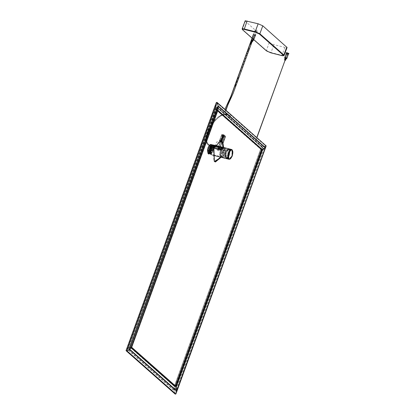 <?xml version="1.0" encoding="UTF-8"?>
<svg xmlns="http://www.w3.org/2000/svg" width="415" height="415" viewBox="0 0 415 415"><rect width="100%" height="100%" fill="white"/><g stroke="black" fill="none" stroke-linecap="round" stroke-linejoin="round"><path stroke-width="0.31" stroke-dasharray="2.08 1.56" d="M218.264 149.058L219.172 148.912L218.264 149.058L218.394 149.348L218.197 148.995L219.104 148.85L218.197 148.995M218.928 148.7C217.942 148.855 217.942 148.855 218.928 148.7L218.025 148.845L218.928 148.7L218.798 148.404L218.29 149.255L218.798 148.404L218.29 149.255L218.798 148.404L219.104 148.85C218.119 149.011 218.119 149.011 219.104 148.85M219.172 148.912C218.186 149.068 218.186 149.068 219.172 148.912L218.824 148.446L218.29 149.255M217.865 149.12L218.108 149.67L218.736 149.841L219.571 148.85L219.328 148.295L218.695 148.124L217.865 149.12M219.504 148.788L218.669 149.784L218.041 149.613L217.797 149.063L218.632 148.067L219.26 148.238L219.504 148.788C217.579 146.179 217.714 151.989 219.504 148.788M219.571 148.85C217.647 146.236 217.782 152.051 219.571 148.85M231.923 149.997C229.77 147.776 226.393 157.052 228.722 158.789C230.88 161.015 234.257 151.74 231.923 149.997L231.627 149.799M228.722 158.789C230.88 161.015 234.257 151.74 231.923 149.997C229.77 147.776 226.393 157.052 228.722 158.789L229.277 159.054M228.681 158.909C226.289 157.124 229.754 147.595 231.969 149.877C234.361 151.667 230.896 161.191 228.681 158.909C226.289 157.124 229.754 147.595 231.969 149.877C234.361 151.667 230.896 161.191 228.681 158.909L228.458 158.852C230.673 161.134 234.138 151.61 231.746 149.82L231.969 149.877M231.746 149.82C234.138 151.61 230.673 161.134 228.458 158.852C226.066 157.067 229.531 147.538 231.746 149.82C229.531 147.538 226.066 157.067 228.458 158.852M231.7 149.94C229.547 147.719 226.17 156.995 228.499 158.732C230.657 160.958 234.034 151.683 231.7 149.94C234.034 151.683 230.657 160.958 228.499 158.732C226.17 156.995 229.547 147.719 231.7 149.94L224.634 148.15C222.476 145.924 219.099 155.205 221.434 156.943L228.499 158.732M221.434 156.943C223.586 159.168 226.964 149.888 224.634 148.15C226.964 149.888 223.586 159.168 221.434 156.943C219.099 155.205 222.476 145.924 224.634 148.15M224.489 148.539C222.528 146.511 219.447 154.966 221.574 156.554C223.54 158.582 226.616 150.126 224.489 148.539C226.616 150.126 223.54 158.582 221.574 156.554C219.447 154.966 222.528 146.511 224.489 148.539L223.296 148.124L224.09 148.933L223.81 153.742L222.243 156.227L220.764 156.351C218.643 154.764 221.719 146.308 223.685 148.331C221.719 146.308 218.643 154.764 220.764 156.351L221.574 156.554M208.091 153.607C210.934 153.332 212.169 150.614 211.795 145.447L222.492 148.197L221.626 150.453L222.492 148.197L222.238 147.647L221.439 146.941L222.17 147.724L222.279 148.456L221.61 147.932L222.025 148.114L221.672 147.922L220.91 149.857L220.567 149.613L221.361 147.387L221.102 146.853L221.351 147.377L210.768 144.244C207.567 146.448 206.649 149.639 208.014 153.82C211.017 153.503 212.304 150.64 211.878 145.224L211.795 145.447C212.169 150.614 210.934 153.332 208.091 153.607C206.784 149.67 207.645 146.62 210.685 144.467L207.868 147.543L208.014 153.82L208.465 154.064L211.546 150.795L211.878 145.224L222.067 147.699L221.475 146.941L222.528 148.181L221.719 147.465L210.685 144.467C207.645 146.62 206.784 149.67 208.091 153.607L220.505 156.507C218.269 154.837 221.506 145.956 223.571 148.082C225.802 149.748 222.57 158.634 220.505 156.507L222.056 156.377L223.701 153.763L223.996 148.715L223.571 148.082C221.506 145.956 218.269 154.837 220.505 156.507M221.781 147.481L223.571 148.082M222.207 147.709L221.475 146.941L221.719 147.465L221.351 147.377L210.727 144.487L215.172 145.349L210.981 144.28M221.143 146.858L222.061 147.667L211.889 145.193L211.816 145.447L222.31 148.228L222.067 147.699L211.795 145.447L222.31 148.228L222.248 147.584L222.528 148.181L221.719 147.465M222.528 148.181L222.279 147.652M220.764 156.351C222.731 158.374 225.807 149.919 223.685 148.331M218.088 148.902L218.996 148.757L218.088 148.902L218.223 149.193L218.025 148.845M218.996 148.757C218.01 148.912 218.01 148.912 218.996 148.757L218.741 148.44L218.492 149.353L218.228 149.182L218.523 149.39L218.778 148.456L218.523 149.39M217.688 148.964L217.932 149.519L218.565 149.691L219.4 148.695L219.151 148.145L218.523 147.973L217.688 148.964M219.333 148.637L218.498 149.628L217.87 149.457L217.621 148.907L218.456 147.911L219.084 148.082L219.333 148.637C217.403 146.023 217.543 151.838 219.333 148.637M219.4 148.695C217.47 146.085 217.61 151.895 219.4 148.695M218.394 149.768L217.808 148.778L218.866 148.046L219.452 149.037L218.394 149.768L219.452 149.037L219.079 148.114L217.808 148.778L217.896 149.447L218.394 149.768M218.492 149.353L218.741 148.44M218.363 149.727L217.787 148.752L218.829 148.031L219.405 149.006L218.363 149.727L217.87 149.41L217.787 148.752L219.037 148.093L219.405 149.006L218.363 149.727M219.032 148.062L217.849 148.471L218.098 149.633L219.281 149.224L219.032 148.062L219.296 148.305L219.281 149.224L218.119 149.644L217.849 148.471L219.032 148.062M218.326 149.275L218.824 148.446M219.058 148.103L217.891 148.508L218.134 149.649L219.302 149.244L219.058 148.103L217.891 148.508L218.155 149.665L219.302 149.244L219.037 148.093M129.06 349.057L217.149 107.278L263.463 148.191L263.478 148.648L175.701 389.804L175.446 390.027L129.06 349.057L128.422 348.896L128.411 348.439L216.511 107.117L262.825 148.031L262.835 148.487L174.808 389.867L128.422 348.896L174.808 389.867L175.446 390.027L129.06 349.057L129.049 348.6L216.703 107.781L216.065 107.615L128.411 348.439L129.049 348.6L128.411 348.439L128.422 348.896L129.06 349.057M222.648 140.374L222.876 140.151L222.004 140.213L222.648 140.374L222.326 141.245L221.688 141.084L222.004 140.213L221.688 141.084L222.326 141.245L222.321 141.681L221.683 141.52L222.295 142.661L221.683 141.52L222.321 141.681L222.922 142.786L222.326 141.245L223.654 137.609L224.225 136.997L224.219 136.566L223.146 135.622L221.543 140.55L216.765 141.94L213.269 148.243L213.818 161.279L215.126 161.871L213.818 161.279L213.269 148.243L220.22 140.452L220.905 140.384L221.221 139.513L220.905 140.384L221.543 140.55L220.905 140.384M221.112 157.269L221.921 155.48L223.597 147.481L221.921 155.48L221.112 157.269M220.474 157.109L221.283 155.319L222.959 147.32L221.283 155.319L220.474 157.109M222.86 140.146L222.222 139.985L222.917 140.166L222.238 139.99L222.845 138.314L223.483 138.475L222.876 140.151L222.004 140.213L223.581 136.405L222.507 135.461L221.221 139.092L221.221 139.513L221.859 139.679L221.299 140.778L220.661 140.618M217.149 107.278L263.463 148.191L262.825 148.031L216.511 107.117L217.149 107.278L216.962 107.786L216.324 107.625L216.511 107.117L217.149 107.278M175.063 389.644L262.835 148.487L263.478 148.648L175.701 389.804L174.808 389.867M216.194 107.734L216.832 107.895L216.324 107.625M263.463 148.191L263.478 148.648L262.835 148.487L262.825 148.031L263.463 148.191M222.85 137.894L222.845 138.314L223.483 138.475L223.488 138.055L222.85 137.894L223.488 138.055L223.654 137.609L223.016 137.443L222.85 137.894M223.654 137.609L223.924 137.375L223.016 137.443M223.529 137.007L223.286 137.215L224.167 137.168L223.924 137.375L224.225 136.997L223.586 136.836L224.167 137.168M223.586 136.836L223.581 136.405L224.219 136.566L224.225 136.997L223.586 136.836M222.507 135.461L223.581 136.405L224.219 136.566L223.146 135.622L222.264 135.669L223.146 135.622M222.902 135.829L222.264 135.669M222.207 135.835L222.212 136.265L222.855 136.431L222.845 136.001L222.207 135.835M222.227 136.748L222.212 136.265L222.855 136.431L222.865 136.914L222.227 136.748L222.865 136.914L222.699 137.36L222.061 137.199L222.227 136.748M222.699 137.36L222.471 137.583L221.833 137.417L222.699 137.36L222.471 137.583L221.833 137.417L222.061 137.199M221.833 137.417L222.471 137.583L221.859 139.679L221.221 139.513L221.221 139.092L221.859 139.253L221.221 139.092L221.833 137.417L222.487 137.588M222.025 134.47L221.569 134.875L219.535 140.446L220.111 141.136L221.335 142.039L223.353 136.462L223.337 135.829L222.637 135.207L224.007 135.866L222.601 134.621L222.025 134.47L222.788 135.124M224.027 136.665L223.509 136.53L221.475 142.096L222.253 142.553L220.998 141.598L222.253 142.553L222.035 142.122L224.027 136.665L224.007 135.866M222.16 142.63L221.475 142.096M220.111 141.136L221.335 142.039M219.743 140.721L219.535 140.446L219.748 140.882L219.535 140.446L221.574 134.891L221.932 134.59L222.637 135.207M219.608 140.446L221.641 134.88L222.601 134.621L222.15 135.005L220.163 140.467L222.71 142.293L224.697 136.831L224.676 136.032L223.27 134.792L223.846 134.989M220.163 140.467L222.035 142.122M224.697 136.831L225.205 136.96L223.187 142.532L222.253 142.553L222.373 142.221L220.49 140.56M220.832 140.638L222.71 142.293M212.755 146.547L212.475 146.313L212.755 146.547M230.377 117.04L229.931 116.854L230.543 116.983L230.491 116.21L229.879 116.641M229.962 118.171L229.687 117.933L229.962 118.171M219.245 147.553L217.419 148.99L217.828 150.515L218.399 150.816L220.432 149.758L220.142 147.901L218.824 146.915L219.836 147.693L218.643 147.024L216.817 148.461L217.227 149.981L217.797 150.282L219.831 149.224L219.234 147.164L219.54 147.367M218.871 146.282L218.575 147.086L218.824 146.915L219.872 147.714L218.643 147.024M221.174 141.126L221.709 141.603L221.174 141.126L220.749 141.116L220.588 141.556M221.709 141.603L222.134 141.614L221.973 142.06M229.692 151.044L228.608 149.509L226.061 152.326L226.191 157.69L226.491 157.871L228.172 157.041M228.649 158.81C226.3 157.057 229.703 147.709 231.871 149.945C234.221 151.698 230.823 161.046 228.649 158.81L228.81 158.852C226.46 157.098 229.858 147.75 232.032 149.986L232.172 155.967L230.434 158.717M231.342 149.727L231.861 149.976L232.006 155.916L228.992 158.987L228.66 158.784L228.52 152.839L231.342 149.727L228.639 149.327L225.983 152.263L226.113 157.85L226.429 158.042L229.262 155.158L229.127 149.566L228.639 149.327M229.557 149.95L228.878 156.222L226.491 158.208L225.703 157.472L226.383 151.2L228.769 149.218L229.557 149.95M223.545 151.127C223.664 153.223 223.192 154.136 222.139 153.866L222.388 151.584L222.907 150.941L223.545 151.127M228.151 156.896L226.159 157.669L224.982 156.6L225.553 151.345L227.275 149.665L228.214 150.297L227.643 155.558L225.392 157.103L222.139 153.866M226.159 157.669L225.77 157.161L226.398 151.371L228.198 149.535L229.329 150.22L229.604 151.164M225.542 157.43L226.222 151.159L228.608 149.177L229.396 149.908L228.717 156.185L226.331 158.167L225.542 157.43M228.546 156.299L229.313 150.069L228.172 149.353L226.274 151.268L225.625 157.269L226.03 157.799L228.157 156.912M223.384 151.086C223.503 153.182 223.037 154.095 221.978 153.825C221.864 151.734 222.331 150.821 223.384 151.086L223.498 150.987C223.623 153.254 223.12 154.245 221.978 153.955L221.978 153.825M210.613 144.617L210.613 144.617C207.718 146.832 206.909 149.789 208.185 153.493C210.882 153.301 212.096 150.702 211.832 145.696L210.95 147.885L209.855 146.92L210.711 144.55L208.097 147.667L207.614 152.378L208.683 153.83L209.502 153.69L211.754 150.204L211.832 145.696L213.549 146.122L212.724 148.243L210.95 147.885L209.974 146.869L210.685 144.544C208.88 143.533 205.716 152.533 208.683 153.83L211.204 154.084L213.435 150.609L213.621 146.085L211.951 145.644M211.048 147.818L212.724 148.243L211.676 147.315L209.855 146.92M208.74 153.503L209.181 153.503L208.641 153.571L210.68 148.155L211.157 148.269L209.087 153.576L210.706 153.773L208.74 153.503L210.706 153.773L212.62 148.653L212.179 148.492L212.62 148.653M210.659 153.783L212.573 148.663L212.122 148.549L210.192 153.721L210.613 153.846M208.641 153.571L210.192 153.721L212.122 148.549L210.685 147.989L212.625 148.663L210.711 153.789L208.761 153.503L209.176 153.446L211.121 148.129L212.573 148.663L211.157 148.269L209.227 153.446M212.19 148.57L211.079 148.041M210.898 153.617L209.43 153.291L210.057 152.979L211.489 153.327L210.898 153.617L213.004 148.321L210.924 153.732L209.456 153.41L211.183 147.911L211.894 146.204L213.315 146.599L213.455 148.062L212.029 147.699L211.816 146.236L213.248 146.651L212.745 148.176L213.315 146.671M211.432 147.937L212.838 148.108M211.375 153.306L211.494 152.964L211.375 153.306M211.152 147.673L211.858 146.122L211.972 147.771L210.032 152.933L209.373 153.477L210.97 153.732L211.567 153.28L214.41 145.634M212.029 147.699L213.486 148.114L211.562 153.27L213.486 148.114L213.248 146.651M213.362 146.703L213.492 148.124M211.012 153.669L211.562 153.27L210.083 152.933L209.321 153.239L211.318 147.885M209.949 147.652L208.18 153L209.751 153.394L211.614 148.15L209.637 153.457L208.18 153.109L209.949 147.652L210.545 148.124L208.589 153.358L208.071 152.953M211.567 148.046L210.13 147.647L211.572 148.046M210.322 152.347L211.961 148.523L213.409 149.032L212.034 152.715L210.415 152.544L211.775 148.456L210.073 153.68L208.543 153.374L210.073 153.68L211.956 148.394L210.078 153.695M211.614 148.15L211.775 148.456M208.071 153.171L208.532 153.415L210.488 147.901L210.083 147.548L210.493 148.124L208.423 153.483M209.969 153.747L208.538 153.42M207.682 152.331L208.024 152.87L209.58 153.135L208.04 152.881L209.591 153.145L211.448 147.911L211.105 147.367L209.253 152.642L207.801 152.284L209.554 146.905L209.974 147.527L208.097 152.824L207.697 152.144M209.668 146.952L207.806 152.196L209.378 152.601L211.214 147.413L209.668 146.952L211.105 147.367M209.466 153.192L209.253 152.642L209.58 153.135L211.443 147.901L211.178 147.325M209.554 146.905L209.933 147.538L211.443 147.901L209.58 153.135M209.98 147.424L211.396 147.906M208.008 152.886L209.974 147.527M209.155 150.277L207.567 150.028L209.02 145.919L207.687 150.028L209.274 150.282L210.602 146.552L209.113 146.007L210.602 146.552L209.274 150.282M211.909 145.416L211.401 146.837L209.71 146.417L207.588 151.9L207.536 150.733L209.451 145.4L210.364 144.804L211.909 145.416L210.955 145.93L209.217 151.195L211.069 145.976L209.508 145.546L210.981 145.878L211.842 145.307L210.431 144.913L209.84 146.573L211.282 146.884L211.842 145.307M209.155 152.17L207.708 151.864L209.155 152.17L209.093 151.21L207.65 150.78L209.217 151.195L209.279 152.134L211.152 146.734L209.279 152.134M211.401 146.837L209.668 146.428L207.588 151.9M211.282 146.884L209.285 152.144L207.697 151.906L209.658 146.417L211.349 146.656M210.364 144.804L209.72 146.62M211.23 146.697L209.668 146.428M213.372 149.001L211.972 152.762L213.372 149.001L211.883 148.503M210.421 152.507L211.915 148.425L213.388 148.944M211.676 147.315L212.402 145.006L209.798 148.103L209.316 152.787L210.379 154.224M210.721 144.664L212.407 145.011M262.124 149.462L260.63 149.089L262.441 147.143L265.341 145.701L266.155 145.909L175.851 394.027L175.037 393.825L174.01 390.105L174.279 386.344L175.773 386.785L131.062 347.293L130.388 347.153L216.806 109.731L130.445 347.106L129.605 346.883L127.083 348.652L126.233 349.98L127.083 348.652L129.605 346.883L131.347 347.205L217.595 110.24L217.932 110.328L215.961 109.633L215.515 105.69L216.028 103.268M130.445 347.106L175.13 386.671L175.903 386.562L131.685 347.293L131.099 347.262L217.45 109.944L216.806 109.731L261.528 149.275L262.161 149.436L217.45 109.944L131.062 347.293L217.444 109.954M130.419 346.982L174.99 386.349L130.419 346.982L216.682 109.985L215.961 109.633L215.515 105.69L215.748 104.16M130.393 346.966L216.64 109.996L261.201 149.353L261.528 149.275L175.13 386.671L261.543 149.25M215.961 109.633L129.605 346.883L174.279 386.344L129.76 346.852L215.961 109.633L261.201 149.353L174.948 386.324L261.248 149.353L216.677 109.985L261.486 149.296L174.99 386.349M266.155 145.909L265.341 145.701L175.037 393.825L174.01 390.105L127.083 348.652L215.515 105.69L262.441 147.143L260.63 149.089L174.362 386.246L260.651 149.167L216.049 109.773M262.124 149.467L217.45 109.944M175.96 386.396L176.24 386.645L175.768 386.723L175.903 386.349L175.763 386.733M175.763 386.749L262.161 149.436M174.279 386.344L174.01 390.105L262.716 146.931L174.041 390.557L126.85 348.875L215.52 105.244L262.716 146.931L265.341 145.701L216.371 102.448M244.949 20.906L269.247 42.589L273.89 44.628L284.918 47.424L287.087 47.502M255.37 34.86L254.929 34.466L255.723 34.87L255.469 35.42M254.929 34.466L254.379 34.959L255.194 35.379L254.737 34.974M287.388 55.122L287.59 54.573L287.388 55.122L287.066 54.873L287.372 54.381L287.17 54.93M288.933 53.706L288.093 53.675C286.085 52.944 285.733 52.627 287.019 52.731M287.74 53.364L287.372 53.042L287.74 53.364M288.399 54.1L287.969 54.012C285.966 53.281 285.608 52.964 286.895 53.068M287.03 53.187C286.065 53.11 286.329 53.348 287.834 53.898L288.467 53.919M286.807 58.468L286.184 58.427C284.68 57.877 284.415 57.644 285.38 57.721M285.401 57.737C284.483 57.664 284.737 57.887 286.163 58.411L286.755 58.38M285.39 57.773C286.817 58.292 287.071 58.515 286.153 58.442C284.726 57.924 284.472 57.701 285.39 57.773L284.783 57.752M286.765 58.432L286.153 58.442M286.807 58.484L286.174 58.463C284.669 57.913 284.4 57.675 285.37 57.752M286.101 58.811L286.049 58.8C284.545 58.25 284.28 58.017 285.245 58.09M285.447 58.271L286.163 58.634M285.235 60.315L284.83 59.962M287.03 54.427L285.1 60.196M286.137 57.763L285.769 57.436L286.137 57.763M211.515 145.732L211.225 146.49L211.515 145.732L211.157 145.634L210.955 146.433M210.934 146.428L211.225 146.49M215.836 148.497L215.411 148.435L216.282 146.049L220.438 147.066L220.998 147.564L217.263 146.614L216.703 146.116L217.263 146.614L220.998 147.564L220.438 147.066L216.703 146.116L215.836 148.497L216.397 148.99L220.495 149.965L221.46 147.532L220.998 147.564L220.132 149.94L219.571 149.441L215.836 148.497M216.806 145.769L217.403 146.293L221.138 147.242L220.541 146.713L216.806 145.769L216.277 146.054M222.295 148.217L222.061 147.667M222.025 148.114L222.279 148.456L221.543 150.417L220.557 150.173L220.526 149.794L220.718 150.22L210.96 147.74L211.769 145.426L210.955 147.74L209.902 146.811L219.8 149.41L219.602 148.98L219.909 149.602L220.91 149.862L221.693 147.486L221.122 146.884L210.825 144.254L211.889 145.234L222.207 147.579L222.461 148.119M209.902 146.811L210.955 147.74L217.284 149.348L217.725 149.084L217.118 149.307L211.235 147.818L210.457 147.128L216.423 148.689L216.765 148.233L216.319 148.497L209.902 146.811L210.711 144.493L209.891 146.786L210.924 147.693M210.67 146.547L211.199 145.655M221.475 150.412L220.718 150.22L221.626 150.453L222.492 148.222M220.998 147.564L221.574 147.226L221.46 147.532M216.703 146.116L216.812 145.815L217.377 146.313L221.138 147.242L220.547 146.76L219.571 149.441M219.8 149.41L220.567 149.613L219.602 148.98L219.909 149.602L221.543 150.417L222.279 148.456L221.304 147.284L222.217 148.466L221.911 147.818L215.193 146.168L214.498 147.813L215.193 146.168L214.493 145.551L213.922 147.304L214.493 145.551L221.304 147.284L221.911 147.818L215.193 146.168L214.311 147.766L214.674 145.888L214.311 147.766L214.099 147.522M213.694 147.159L214.249 145.515L214.799 146.075L213.372 145.727L212.646 145.084L212.049 146.604L212.646 145.084L213.372 145.727L212.771 147.284L212.765 146.054L212.169 146.708L211.795 146.568L212.138 146.728L212.677 146.038L212.771 146.822L212.677 146.018L212.169 146.708L211.78 146.537L212.381 145.94L212.547 146.625L212.428 145.976L211.78 146.537L212.324 145.001L213.056 145.649L212.693 145.556L212.241 146.754C212.444 145.349 212.195 145.131 211.494 146.096L212.096 145.478L212.241 146.754C212.444 145.349 212.195 145.131 211.494 146.096L211.956 144.908L212.693 145.556L212.247 146.76L211.92 145.432L211.292 146.044C211.961 145.068 212.21 145.292 212.044 146.703L212.044 146.728M212.532 147.201L213.056 145.649L212.532 147.201L212.485 146.007L211.982 146.62L212.729 146.07L212.547 147.232L212.47 145.976L211.78 146.537L212.324 145.001L211.956 144.908L213.056 145.649L211.956 144.908L211.302 146.07L211.712 144.845L212.454 145.499L212.044 146.703C212.21 145.292 211.961 145.068 211.292 146.044L212.096 145.478L212.205 146.749L211.915 145.432L211.292 146.038L211.712 144.845L212.454 145.499L211.385 144.762L210.457 147.128L211.235 147.818L212.127 145.421L211.385 144.762L211.712 144.845L211.385 144.762L210.457 147.128L216.423 148.689L216.796 148.145L219.281 147.304L219.779 149.001L219.442 147.444L216.936 148.269C218.596 146.609 219.54 146.853 219.779 149.001L219.602 148.98M211.93 145.437L211.292 146.038M220.91 149.862L221.672 147.922L221.304 147.284L214.493 145.551L213.73 147.258M220.557 150.173L220.422 149.571L220.557 150.173L221.543 150.422M217.284 149.348L217.725 149.084M220.562 149.696L220.235 148.145L217.621 148.871L220.08 148.005L220.562 149.696M219.717 149.182L219.909 149.602M213.58 147.123L214.088 145.447L213.533 147.019M220.832 149.748L220.567 149.613M214.939 145.805L214.415 145.624L214.939 145.805M214.55 145.629L214.799 145.821L214.55 145.629L214.799 145.821L214.55 145.629L213.626 148.119L213.901 148.326L213.626 148.119M211.551 145.795C211.152 146.485 211.152 146.485 211.551 145.795M212.646 145.084L214.088 145.447L212.646 145.084M214.259 147.662L214.799 146.075L213.372 145.727L212.547 147.232M211.915 145.426L211.411 146.853L209.829 146.599L210.41 144.892L211.852 145.307L212.039 146.713L212.454 145.499L212.127 145.421L211.235 147.818L217.118 149.307L217.621 148.871C219.234 147.18 220.173 147.413 220.422 149.571L220.36 149.753M211.707 146.962L211.318 147.149L211.707 146.962M225.978 114.535L226.554 115.059L225.869 114.483L226.294 113.596L225.293 112.501L224.603 110.551L224.904 109.347M225.729 110.074L225.641 111.23L227.301 113.518L226.554 115.059M217.875 110.489L217.45 110.011M216.972 102.339L217.185 102.655M218.181 105.918L218.212 106.375M261.528 149.275L216.822 109.783L130.445 347.122M131.062 347.293L175.768 386.723M174.362 386.246L174.948 386.324M216.822 109.783L130.388 347.153L175.13 386.671M175.244 394.131L126.129 350.748M262.15 149.597L260.63 149.089L262.441 147.143L265.341 145.701L266.082 145.717M235.253 86.04L238.89 76.049M247.822 50.184L234.812 85.926M235.44 86.201C235.04 85.848 235.04 85.848 235.44 86.201L235.072 85.874L235.44 86.201M223.337 135.829L223.353 136.462M221.574 134.891L222.15 135.005M225.257 136.296L224.676 136.032M225.184 136.172L225.267 136.945M229.765 115.51L229.23 115.069L229.765 115.51L229.267 116.07L229.765 115.51L228.644 114.68L225.812 113.85L223.597 114.089L220.702 115.277L217.6 117.466L215.032 119.94L210.042 126.751L206.955 133.537L206.193 136.556L205.949 139.938L206.322 142.148L207.293 144.093L209.357 145.815L210.862 146.365L211.105 145.665L210.862 146.365L211.121 146.132M210.151 145.354L209.824 146.023L210.13 145.338L210.623 145.525L210.332 146.21L210.623 145.525L211.105 145.665L210.846 145.898M210.332 146.21L209.373 145.821L209.71 145.151L210.13 145.338M209.725 145.162L209.357 145.815L208.921 145.572L209.316 144.928L208.916 145.566L208.325 145.162M208.325 145.157L208.792 144.565L208.325 145.157M230.434 116.143L229.832 116.574L230.335 116.024L229.225 115.064L228.774 115.666L229.23 115.069L228.634 114.675L228.245 115.318L228.644 114.68L227.306 114.094L225.034 113.84L222.834 114.286L218.389 116.776L213.108 122.145L209.108 128.359L206.359 135.57L205.939 138.288L206.11 141.396L207.277 144.078L207.785 144.674L208.314 144.14L207.791 144.679L208.242 145.094M209.71 145.151L208.314 144.14M207.293 144.093L207.868 143.616L207.277 144.078M208.32 144.145L207.868 143.616M206.872 143.445L207.49 143.035L206.852 143.424M206.566 142.812L207.215 142.464L206.54 142.786M207.884 143.632L207.215 142.464M206.322 142.148L206.992 141.857L206.297 142.112M207.235 142.49L206.992 141.857M206.136 141.432L206.826 141.199L206.11 141.396M207.018 141.894L206.826 141.199M206.016 140.701L206.712 140.519L205.99 140.659M206.852 141.24L206.712 140.519M205.949 139.938L206.649 139.814L205.923 139.897M206.737 140.56L206.649 139.814M205.933 139.175L206.634 139.092L205.907 139.129M206.675 139.855L206.634 139.092M205.965 138.335L206.665 138.299L205.939 138.288M206.66 139.134L206.665 138.299M206.048 137.495L206.743 137.5L206.022 137.453M206.691 138.345L206.743 137.5M206.193 136.556L206.883 136.597L206.167 136.509M206.769 137.547L206.883 136.597M206.385 135.617L207.064 135.695L206.359 135.57M206.909 136.644L207.064 135.695M206.644 134.569L207.318 134.683L206.618 134.527M207.09 135.736L207.318 134.683M206.955 133.537L207.625 133.682L206.929 133.49M207.344 134.73L207.625 133.682M207.376 132.333L208.029 132.51L207.35 132.292M207.645 133.723L208.029 132.51M207.842 131.145L208.486 131.353L207.816 131.104M208.055 132.551L208.486 131.353M208.46 129.755L209.087 129.999L208.434 129.719M208.512 131.394L209.087 129.999M209.134 128.396L209.746 128.671L209.108 128.359M209.113 130.04L209.746 128.671M209.772 128.707L210.633 127.057M210.664 127.094L211.598 125.486M211.629 125.522L212.605 124.012M212.63 124.038L213.673 122.581M213.699 122.607L214.576 121.471M214.607 121.496L215.52 120.402M215.551 120.428L216.365 119.52M216.397 119.546L217.242 118.68M217.278 118.7L218.015 118M218.425 116.797L218.814 117.352L218.389 116.776M218.051 118.021L218.814 117.352M219.187 116.231L219.545 116.812L219.151 116.216M218.85 117.372L220.303 116.309L219.976 115.707L220.339 116.33L221.029 115.92L220.702 115.277L220.993 115.899L221.698 115.531L221.449 114.888L221.698 115.531L222.399 115.251L222.155 114.571L222.357 115.235M222.876 114.301L223.031 114.986L222.834 114.286M222.399 115.251L223.031 114.986M223.597 114.089L223.701 114.789L223.555 114.073M223.073 115.002L223.701 114.789M224.333 113.938L224.37 114.654L224.292 113.923M223.742 114.805L224.37 114.654M225.075 113.855L225.044 114.576L225.034 113.84M224.411 114.67L225.044 114.576M225.812 113.85L225.708 114.571L225.776 113.835M225.08 114.592L225.708 114.571M226.585 113.933L226.398 114.644L226.554 113.918M225.744 114.587L226.398 114.644M227.332 114.104L227.067 114.799L227.306 114.094M226.429 114.659L227.067 114.799M228.011 114.358L227.674 115.022L227.991 114.343M227.088 114.815L228.774 115.666M230.258 116.143L229.894 116.112M229.754 116.319L230.118 116.35M229.78 116.501L230.367 116.086L229.832 116.574M230.6 116.459L229.92 116.729L230.626 116.501L230.18 118.182M230.616 116.625L229.941 116.771L230.652 116.688M230.595 116.812L229.946 116.807L230.636 116.874M229.402 115.671L229.267 116.07L228.779 115.671M229.936 116.765L230.631 116.506M228.359 157.913L228.696 152.928L230.273 150.365M229.464 150.131C228.032 146.848 224.162 154.401 225.796 157.29C227.223 160.574 231.093 153.021 229.464 150.131M226.03 157.799L224.863 156.73L225.459 151.236L227.259 149.483L228.24 150.142L227.643 155.641L225.288 157.254L221.978 153.955L222.248 151.48L222.808 150.785L223.498 150.987M213.606 146.064L211.826 145.681L210.95 147.885M209.02 145.919L207.567 150.028M211.162 147.304L209.7 146.874L209.923 147.527L207.91 152.928M213.315 146.599L211.847 146.158L211.961 147.761L210.057 152.979M208.621 153.332L210.571 148.103M211.681 147.216L209.866 146.718M210.893 147.792L211.826 145.681M212.724 148.056L211.261 147.719M212.013 147.761L210.083 152.933M210.063 147.699L211.5 148.103M210.54 148.005L211.956 148.394M211.961 148.508L210.545 148.124M211.214 147.413L211.443 147.901M209.113 146.007L207.687 150.028M209.393 145.499L207.536 150.733M210.431 144.913L209.451 145.4M207.516 150.858L207.708 151.864M212.034 152.715L213.409 149.032L212.029 152.751M211.92 152.663L210.436 152.393M211.1 147.761L212.771 148.176M253.026 38.974L253.814 39.669M255.35 35.633L254.613 35.078M269.247 42.589L266.389 50.531L242.417 29.356L245.218 21.362M284.918 47.424L281.93 55.335L271.031 52.575L273.89 44.628M242.614 29.771L242.147 28.905M270.777 52.793L271.031 52.575L266.389 50.531L266.586 50.952M284.093 55.423L281.676 55.553M221.574 147.226L217.398 146.293L216.397 148.99M210.789 144.28L211.769 145.426M210.654 146.568L211.079 145.4L210.654 146.568M216.812 145.815L220.541 146.713M216.381 145.748L217.377 146.313M213.901 148.326L214.799 145.821M254.084 39.083L253.446 38.683M253.892 39.503L253.29 39.041M253.705 39.882L253.134 39.347M253.337 40.312L252.968 39.638M253.176 40.592L252.818 39.866M253.005 40.846L252.662 40.089M252.828 41.08L252.502 40.297M252.652 41.298L252.33 40.499M252.159 40.706L252.476 41.51M252.299 41.718L251.978 40.924M252.118 41.936L251.791 41.152M251.905 42.164L251.599 41.401M251.889 42.346L251.557 42.418L251.381 41.708M251.703 42.636L251.376 42.698L251.168 42.04M251.48 43.02L250.909 42.486M247.682 50.199L250.613 42.506M251.267 43.435L250.665 42.963M251.137 43.715L250.52 43.279M251.008 44.011L250.38 43.606M250.577 44.348L250.229 43.98L250.577 44.348M249.13 48.316L248.767 48L249.13 48.316M248.735 49.416L248.367 49.105L248.735 49.416M247.973 50.215L248.346 50.521L247.973 50.215M247.584 51.32L247.952 51.626L247.584 51.32M246.894 53.25L247.262 53.561L246.894 53.25M246.209 55.179L246.572 55.491L246.209 55.179M245.115 58.214L245.483 58.531L245.115 58.214M244.025 61.244L244.388 61.565L244.025 61.244M242.993 64.097L243.356 64.418L242.993 64.097M241.961 66.95L242.324 67.272L241.961 66.95M240.601 70.69L240.965 71.012L240.601 70.69M175.14 386.624L130.429 347.137M212.698 155.137L208.465 154.064M216.853 107.905L216.215 107.744M175.478 390.043L174.84 389.882M220.858 140.612L220.22 140.452M215.442 161.98L214.804 161.814M223.887 137.355L223.249 137.194M223.955 137.391L223.317 137.23M223.114 135.606L222.476 135.446M221.314 140.784L220.676 140.623M220.178 141.51L221.797 142.532M210.364 146.225L212.522 146.791M219.582 116.833L220.339 116.33M221.029 115.92L221.74 115.546M229.262 116.07L229.811 116.563M229.894 116.667L229.469 117.922M210.592 145.509L212.708 146.064M217.828 150.515L217.227 149.981M219.96 147.584L220.303 146.645M226.491 157.871L229.153 158.846M231.42 149.919L228.608 149.509M228.992 158.987L226.429 158.042M226.144 157.653L225.796 157.192C225.174 153.747 225.973 151.195 228.198 149.535M228.224 149.535L222.907 150.941M221.989 153.975L222.808 150.785C222.466 150.609 223.95 150.173 227.259 149.478L228.172 149.353M210.54 146.443L209.285 150.292L207.676 150.106L209.124 145.966L210.55 146.448M212.018 152.762L210.447 152.518M211.437 153.301L211.515 152.99M174.284 386.303L260.615 149.115M175.135 386.656L261.543 149.26M253.581 33.584L253.378 34.087M253.015 39.005L253.798 39.695M253.757 34.227L253.923 33.714M255.801 140.228L256.755 137.609M255.941 140.28L256.875 137.713M285.11 60.128L287.17 54.474M286.127 57.664L285.204 60.201M288.031 53.374L286.428 57.773M285.785 57.54L284.861 60.076M287.081 53.032L285.479 57.426M254.971 30.549L253.658 34.149M225.916 110.364L225.656 111.085M254.831 30.497L253.518 34.097M225.796 110.26L225.516 111.033M210.706 144.487L209.886 146.796L210.841 147.719L211.785 147.953M221.418 146.926L222.207 147.579M210.872 146.531L211.131 145.504M212.677 146.038L212.148 146.734L211.785 146.562M212.542 147.226L212.667 146.038M221.626 147.948L222.217 148.466M220.526 150.163L221.62 150.453M217.299 149.353L210.841 147.719M214.934 145.826L214.047 148.331M227.311 106.1L227.991 104.673M256.299 30.062L254.483 35.057M250.593 42.538L250.842 42.102M234.781 85.864L230.839 96.415M257.248 30.409L255.427 35.405M216.018 109.752L260.625 149.156M174.974 386.334L130.409 346.971"/><path stroke-width="0.62" d="M228.852 158.826C226.523 157.083 229.9 147.807 232.052 150.028C234.382 151.771 231.01 161.046 228.852 158.826L229.277 159.054M231.627 149.799L232.052 150.028C234.382 151.771 231.01 161.046 228.852 158.826C226.523 157.083 229.9 147.807 232.052 150.028M228.613 152.803C227.659 159.884 228.883 160.968 232.291 156.05C233.251 148.969 232.021 147.89 228.613 152.803L231.695 149.53L232.146 149.779L232.291 156.05L229.21 159.324L228.758 159.08L228.613 152.803M221.475 146.941L221.102 146.853M220.842 140.612L213.907 148.404L214.456 161.445L221.112 157.269L215.442 161.975L214.456 161.445L213.907 148.404L220.842 140.612M223.597 147.481L222.922 142.786L223.597 147.481M215.126 161.871L220.474 157.109L215.126 161.871M222.959 147.32L222.295 142.661L222.959 147.32M222.253 142.553L221.537 142.08L222.798 142.776L223.254 142.527L222.699 141.79L221.449 140.934L220.375 141.048L221.003 141.603L219.743 140.721L221.314 140.877L223.337 135.311L222.819 135.176L220.832 140.638L220.37 140.887L220.49 140.56M219.535 140.446L220.515 141.759M223.727 134.901L225.226 136.198L225.278 136.96L223.254 142.532L225.267 136.945L225.252 136.317L224.484 135.555L225.252 136.317M223.493 135.378L223.846 135.072L224.557 135.695L223.778 134.932L223.337 135.311L221.314 140.877M223.27 134.792L222.819 135.176M223.187 142.532L222.814 142.781L221.019 141.043M222.798 142.776L221.797 142.532M228.172 157.041L229.21 155.101L229.692 151.044M230.434 158.717L229.236 159.085M229.604 151.164L228.701 156.009L228.151 156.896M228.157 156.912L228.546 156.299M215.748 104.16L126.067 350.566L216.028 103.268L216.371 102.448L217.185 102.655L218.181 105.918L217.932 110.328L262.488 149.68L262.15 149.597L175.903 386.562M218.212 106.375L129.511 349.549L129.781 349.337L176.712 390.79L176.24 386.645L131.685 347.293L129.781 349.337L131.685 347.293L217.932 110.328L218.212 106.375L265.138 147.828L262.493 149.68L265.377 147.605L176.712 390.79L176.193 393.207L175.851 394.027L175.037 393.825M216.972 102.339L266.155 145.909L217.185 102.655L126.881 350.774L126.067 350.566L126.881 350.774L129.511 349.549L126.881 350.774L175.851 394.027L176.702 391.231L129.511 349.549L218.181 105.918L217.185 102.655L216.371 102.448M126.212 350.032L126.067 350.566M266.155 145.909L265.377 147.605L266.098 145.732M175.768 386.723L262.124 149.467M218.181 105.918L265.377 147.605L176.702 391.231L176.24 386.645L262.493 149.68L217.595 110.24M287.087 47.502L262.788 25.818L258.146 23.78L245.203 20.75L242.142 28.91M286.329 53.348L286.174 52.7L287.019 52.731C289.022 53.462 289.38 53.779 288.093 53.675M286.049 53.037L286.895 53.068C288.902 53.8 289.255 54.116 287.969 54.012M288.933 53.706L288.399 54.1M287.834 53.898C288.799 53.971 288.534 53.737 287.03 53.187L286.397 53.167L284.747 57.695L285.38 57.721C286.884 58.271 287.149 58.505 286.184 58.427M286.817 58.453L288.467 53.919M286.163 58.411C287.081 58.484 286.827 58.261 285.401 57.737L284.84 57.68M285.064 58.437L284.737 57.732L285.37 57.752C286.869 58.302 287.139 58.541 286.174 58.463M284.612 58.069L285.245 58.09C286.749 58.64 287.014 58.878 286.049 58.8M286.807 58.484L286.101 58.811M285.847 58.624L285.131 58.261L284.514 59.947L285.551 60.325L286.163 58.634M256.755 137.609L285.1 60.196M215.172 145.349L221.418 146.926L215.178 145.343M131.685 347.293L131.347 347.205M266.082 145.717L265.237 147.756L262.15 149.597M235.44 86.201C235.04 85.848 235.04 85.848 235.44 86.201C235.04 85.848 235.04 85.848 235.44 86.201L235.072 85.874L235.44 86.201M222.16 142.63L221.522 142.449M220.111 141.136L220.292 141.572L220.111 141.136M222.699 141.79L222.258 142.07M230.273 150.365L231.16 149.919L231.923 150.163C232.851 151.314 232.893 153.223 232.058 155.89C231.031 158.364 229.957 159.282 228.831 158.655L228.359 157.913M228.847 158.66L228.857 158.67C227.617 154.769 228.478 151.859 231.42 149.919M231.985 150.121C229.879 147.953 226.58 157.015 228.857 158.717C230.963 160.885 234.262 151.823 231.985 150.121M253.814 39.669L266.586 50.952L270.777 52.793L281.676 55.553C283.398 55.942 283.969 55.828 283.393 55.211L259.417 34.03L255.225 32.188L244.326 29.429C242.609 29.04 242.038 29.154 242.614 29.771L252.055 38.113M252.175 38.222L253.026 38.974M254.395 35.291L254.613 35.078L255.199 35.602M262.788 25.818L259.857 33.776L283.834 54.956L286.817 47.045M247.117 20.983L244.316 28.972L255.215 31.737L258.146 23.78M253.783 39.093L253.15 38.694L254.431 35.047M252.045 38.149L242.495 29.709L242.147 28.9L242.401 28.744L244.316 28.972L244.326 29.429M255.225 32.188L255.215 31.737L259.857 33.776L259.417 34.03M283.393 55.211L283.834 54.956L284.099 55.418L287.081 47.512M242.417 29.356L242.614 29.771M266.389 50.531L266.586 50.952L266.389 50.531M227.991 104.673L233.204 93.199L251.905 42.164M253.15 38.694L252.979 39.072L253.586 39.539M252.979 39.072L252.818 39.399L253.389 39.928M252.631 39.856L252.968 39.638L253.176 40.297M252.476 41.51L253.337 40.312M252.46 40.079L252.818 39.866L252.994 40.577M252.289 40.291L252.662 40.089L252.808 40.836M252.118 40.499L252.502 40.297L252.626 41.075M251.947 40.706L252.33 40.499L252.445 41.293M252.268 41.505L252.159 40.706L251.77 40.919M251.594 41.147L251.978 40.924L252.092 41.713M251.412 41.391L251.791 41.152L251.921 41.931M250.593 42.538L251.267 41.474L251.599 41.401L251.749 42.148M251.054 41.78L251.381 41.708L251.557 42.418M250.842 42.102L251.168 42.04L251.376 42.698M250.613 42.506L251.163 43.072M250.458 42.942L250.956 43.471M250.344 43.253L250.831 43.741M250.224 43.58L250.712 44.021M250.577 44.348L250.229 43.98L250.577 44.348M249.13 48.316L248.767 48L249.13 48.316M248.735 49.416L248.367 49.105L248.735 49.416M247.973 50.215L248.346 50.521L247.973 50.215M247.584 51.32L247.952 51.626L247.584 51.32M246.894 53.25L247.262 53.561L246.894 53.25M246.209 55.179L246.572 55.491L246.209 55.179M245.115 58.214L245.483 58.531L245.115 58.214M244.025 61.244L244.388 61.565L244.025 61.244M242.993 64.097L243.356 64.418L242.993 64.097M241.961 66.95L242.324 67.272L241.961 66.95M240.601 70.69L240.965 71.012L240.601 70.69M252.6 41.433L252.299 41.718M252.424 41.64L252.118 41.936M231.695 149.53L221.465 146.936M229.21 159.324L212.698 155.137M219.53 140.675L220.51 141.78M218.871 146.282L220.588 141.556M220.303 146.645L221.973 142.06M262.124 149.462L175.763 386.733M176.193 393.207L266.01 146.443M254.379 34.959L255.562 35.498M252.164 38.253L253.015 39.005M253.798 39.695L266.466 50.884L270.808 52.809L281.707 55.574L284.099 55.413M256.875 137.713L285.11 60.128M253.658 34.149L225.916 110.364M253.518 34.097L225.796 110.26M225.729 110.074L227.311 106.1M253.503 40.229L255.427 35.405M251.267 41.474L252.818 39.399M230.839 96.415L224.904 109.347M175.249 394.141L126.129 350.748"/></g></svg>
